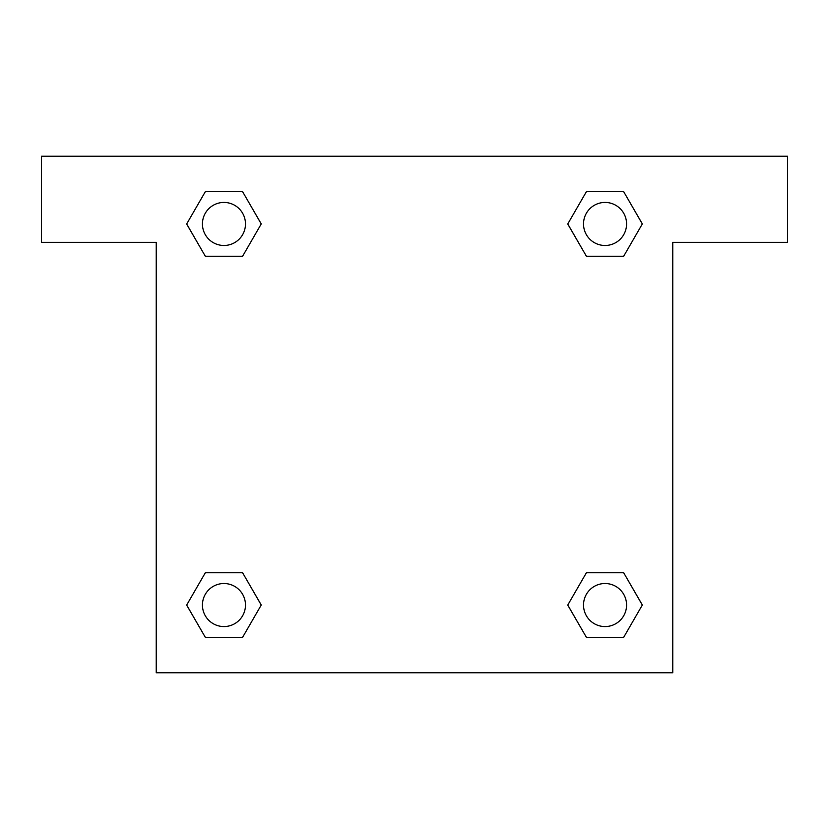 <?xml version="1.0" encoding="UTF-8"?>
<svg xmlns="http://www.w3.org/2000/svg" width="829" height="829" viewBox="0 0 829 829"><rect width="100%" height="100%" fill="white"/><g stroke="black" fill="none" stroke-linecap="round" stroke-linejoin="round"><path stroke-width="1.24" d="M600.103 256.244L623.677 256.244L586.404 256.244L567.761 223.954L586.404 191.675L623.677 191.675L642.32 223.954L623.677 256.244L586.404 256.244L600.103 256.244L586.404 256.244L567.72 223.985M205.323 256.244L242.596 256.244L205.323 256.244L186.68 223.954L205.323 191.675L242.596 191.675L261.239 223.954L242.596 256.244L205.323 256.244L186.639 223.985M228.897 572.756L205.323 572.756L242.596 572.756L261.239 605.046L242.596 637.325L205.323 637.325L186.68 605.046L205.323 572.756L242.596 572.756L228.897 572.756L242.596 572.756L261.28 605.015M623.677 572.756L586.404 572.756L623.677 572.756L642.32 605.046L623.677 637.325L586.404 637.325L567.761 605.046L586.404 572.756L623.677 572.756L642.361 605.015M787.55 156.235L41.45 156.235L41.45 242.327L156.235 242.327L156.235 672.765L672.765 672.765L672.765 242.327L787.55 242.327L787.55 156.235M242.596 191.675L205.323 191.675L242.596 191.675L261.28 223.934M205.323 637.325L242.596 637.325L205.323 637.325L186.639 605.066M586.404 637.325L623.677 637.325L586.404 637.325L567.72 605.066M623.677 191.675L586.404 191.675L623.677 191.675L642.361 223.934M626.569 605.046A21.523 21.523 0 0 0 594.279 586.404A21.523 21.523 0 0 0 594.279 623.677A21.523 21.523 0 0 0 626.569 605.046M245.477 605.046A21.523 21.523 0 0 0 213.198 586.404A21.523 21.523 0 0 0 213.198 623.677A21.523 21.523 0 0 0 245.477 605.046M626.569 223.954A21.523 21.523 0 0 0 594.279 205.323A21.523 21.523 0 0 0 594.279 242.596A21.523 21.523 0 0 0 626.569 223.954M245.477 223.954A21.523 21.523 0 0 0 213.198 205.323A21.523 21.523 0 0 0 213.198 242.596A21.523 21.523 0 0 0 245.477 223.954M586.404 572.756L600.103 572.756M242.596 256.244L228.897 256.244"/></g></svg>
